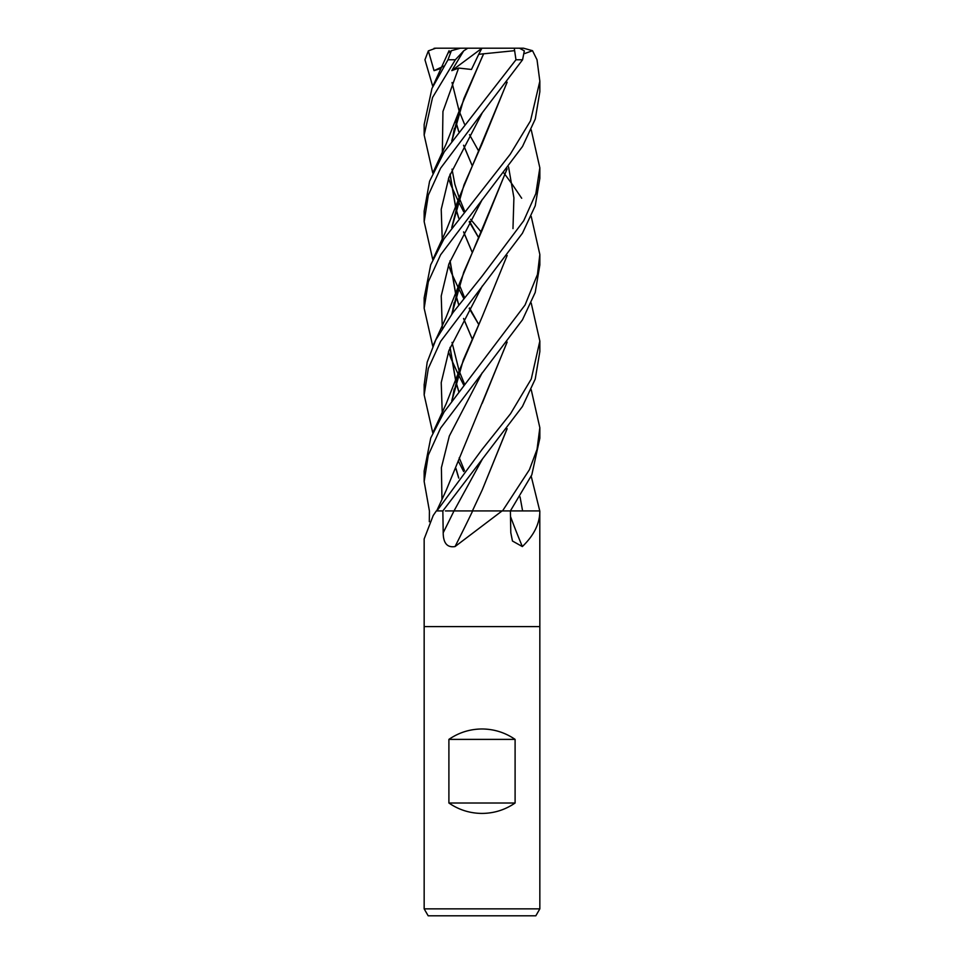 <?xml version="1.0" encoding="UTF-8"?>
<svg xmlns="http://www.w3.org/2000/svg" width="964" height="964" viewBox="0 0 964 964"><rect width="100%" height="100%" fill="white"/><g stroke="black" fill="none" stroke-linecap="round" stroke-linejoin="round"><path stroke-width="1.45" d="M433.222 515.487L436.343 510.92A963.855 930.838 8.7 0 1 435.933 511.535L433.222 515.487L424.16 538.936L424.16 626.6L539.84 626.6L539.84 908.859L424.16 908.859L428.173 915.8L535.827 915.8L539.84 908.859M539.599 510.92A963.855 730.82 -66.8 0 0 539.828 511.535C539.659 523.874 533.827 535.55 522.343 546.564L512.462 541.021L510.8 532.743L510.39 510.92L539.792 510.92L539.84 626.6L424.16 626.6L424.16 908.859M502.087 510.92L455.056 546.564A978.834 328.676 -74.2 0 0 472.673 510.92L510.39 510.92L531.815 474.842L539.84 438.222L539.84 427.703L537.044 449.381L529.405 469.721L502.521 510.92L520.427 510.92M448.899 803.012L448.899 739.388C458.864 732.544 469.902 729.073 482 728.977C494.098 729.073 505.124 732.544 515.101 739.388L515.101 803.012C505.124 809.856 494.098 813.327 482 813.423C469.902 813.327 458.864 809.856 448.899 803.012L515.101 803.012M429.317 521.729L429.414 510.92L424.16 481.53L428.281 455.165L440.536 428.173L522.464 319.819L535.225 292.417L539.84 264.98L539.84 255.05M436.343 510.92L435.933 511.535M436.62 510.92L442.85 510.92L522.44 406.483L535.225 379.081L539.84 351.595L539.84 341.172M455.056 546.564C447.236 547.817 443.283 543.214 443.199 532.743L442.85 510.92L436.909 510.92L482 449.537L510.51 413.773L531.272 379.009L539.84 341.075L531.212 303.033M501.328 510.92A963.855 323.639 -74.2 0 1 501.039 511.535M510.486 516.463A978.834 742.172 -66.8 0 0 522.343 546.564M448.899 739.388L515.101 739.388M432.788 173.098L424.16 135.044L432.559 97.472L455.345 59.768L463.672 50.875L451.791 70.649L458.599 68.058L471.468 69.468L478.71 54.346L483.663 53.767L482.313 56.635M448.019 53.128L451.381 50.706L447.983 59.768L431.968 88.411L424.16 124.525L424.16 135.044M461.852 208.224L464.13 211.14M470.625 219.31L481.253 232.095M432.788 86.471L424.943 59.768L428.353 50.875L434.053 70.649L440.958 68.492M503.943 173.098L505.232 174.809M505.305 174.894L512.113 184.148M512.258 184.365L521.693 198.247M531.212 216.418L539.84 254.46L537.466 274.463L525.043 305.022L444.055 412.074L430.751 437.981L424.16 471.01L424.16 481.53M531.212 389.661L539.84 427.703M482 113.113L522.584 59.768L524.32 50.875L519.488 48.2L514.258 48.2L515.969 59.768L444.163 152.023L429.583 181.268L424.16 211.14L424.16 221.672L428.317 195.162L440.596 168.206L482 113.113M432.788 432.969L424.16 394.915L428.329 368.393L440.608 341.425L522.464 233.192L535.225 205.802L539.84 178.352L539.84 167.832L535.839 193.643L523.753 220.696L482 276.282L452.899 312.685L435.764 339.931L427.185 362.187L424.16 384.961M531.212 129.791L539.84 167.832M531.212 476.276L539.768 510.92M432.788 346.341L424.16 308.287L428.317 281.789L440.596 254.821L522.524 146.468L535.285 119.006L539.84 91.737L539.84 81.82M524.802 53.514L532.526 50.706L537.02 59.768L539.84 81.217L530.501 120.862L510.209 154.312L443.982 238.903L430.703 264.835L424.16 297.84M479.65 510.92L472.408 510.92L482.229 489.941M472.541 510.92L445.392 510.92M455.924 122.235L458.695 131.586M463.564 145.323L472.023 165.314M507.148 342.087L446.115 490.519L436.68 510.92M455.984 122.006L458.768 131.49M463.612 145.239L472.035 165.266M506.968 342.328L482.241 403.277M482.313 372.61L449.32 436.029L441.392 467.733L441.97 499.448L441.392 467.733L449.32 436.029L482.313 372.61M507.148 82.217L459.503 196.777L451.73 227.673M449.971 261.015L455.864 295.249M455.924 295.478L458.695 304.829M463.564 318.578L472.023 338.569M461.852 381.467L464.13 384.383M432.788 259.714L424.16 221.672M506.968 82.458L482.241 143.395L463.997 184.895L451.887 227.456M450.092 260.714L455.924 295.032M455.984 295.249L458.768 304.745M463.612 318.494L472.035 338.509M482.313 112.74L448.971 177.147L441.223 209.345L442.307 241.554L441.223 209.345L448.971 177.147L482.313 112.74M448.489 265.136L451.019 271.908L448.489 265.136M451.2 272.366L458.141 287.513L451.2 272.366M458.213 287.646L463.672 298.334L458.213 287.646M469.203 308.456L478.59 324.253L469.203 308.456M482.313 285.983L448.971 350.402L441.223 382.6L442.307 414.809L441.223 382.6L448.971 350.402L482.313 285.995M458.213 460.9L463.672 471.577L458.213 460.9M458.768 477.987L455.984 468.504M451.887 400.711L463.31 359.933L482.241 316.65L459.503 370.031L451.742 400.916M508.558 166.929L513.908 197.765L512.981 228.601M507.148 255.46L482.241 316.65M455.924 468.721L458.695 478.072M482.313 199.367L448.971 263.775L441.223 295.972L442.307 328.182M448.489 351.764L451.019 358.536M451.2 358.994L458.141 374.128M458.213 374.273L463.672 384.961M520.054 496.87L522.596 510.92M506.968 169.086L482.241 230.022L463.768 272.113L451.887 314.083M450.092 347.329L455.924 381.648M455.984 381.877L458.768 391.36M507.148 168.845L459.503 283.404L451.742 314.3M449.971 347.643L455.864 381.877M455.924 382.093L458.695 391.456M461.84 468.082L464.13 471.01M458.599 68.058L442.946 111.499L442.307 154.927L442.946 111.499L458.599 68.058M448.489 178.521L451.019 185.293L448.489 178.521M451.2 185.739L458.141 200.886L451.2 185.739M458.213 201.018L463.672 211.719L458.213 201.018M469.203 221.828L478.59 237.626L469.203 221.828M454.008 510.92L482.313 459.238L454.008 510.92A976.171 327.772 -74.2 0 1 443.199 532.743M483.675 53.743L463.877 98.557L451.887 140.828M450.092 174.086L455.924 208.405M455.984 208.634L458.768 218.117M463.612 231.866L472.035 251.893M506.968 428.944L482.241 489.905L507.148 428.703M482.241 56.792L459.503 110.149L451.73 141.045M449.971 174.388L455.864 208.634M455.924 208.851L458.695 218.213M463.564 231.95L472.023 251.941M483.663 53.803L514.21 50.706M428.353 50.875L435.728 48.2L514.258 48.2M491.146 48.2L523.512 48.2L532.526 50.706M463.672 50.875L467.781 48.2L481.892 48.2L478.71 54.346M451.381 50.706L460.418 48.2L467.781 48.2M451.791 70.649L481.831 48.333M434.053 70.649L443.669 66.142M447.983 59.768L455.345 59.768M515.969 59.768L522.584 59.768M449.067 50.706L433.463 84.953M478.602 150.962L469.504 134.671M464.467 124.091L459.226 111.27M459.165 111.113L452.02 82.543M459.503 196.777L446.067 230.758L433.463 258.195M478.602 324.229L469.504 307.914M464.467 297.334L459.226 284.525M464.467 470.577L459.226 457.767M452.128 400.373L454.189 389.046M459.503 370.031L446.091 403.952L433.463 431.438M464.467 383.949L459.226 371.14M459.165 370.995L452.02 342.401M452.128 313.746L454.152 302.612M459.503 283.404L446.091 317.325L433.463 344.811M478.602 237.602L469.504 221.286M464.467 210.706L459.226 197.897M459.165 197.74L454.863 184.232L452.02 169.158M452.128 140.491L454.369 128.405M459.503 110.149L446.067 144.13L433.463 171.568M434.041 48.321L435.728 48.2M424.16 308.287L424.16 297.768M424.16 394.915L424.16 384.395"/></g></svg>
